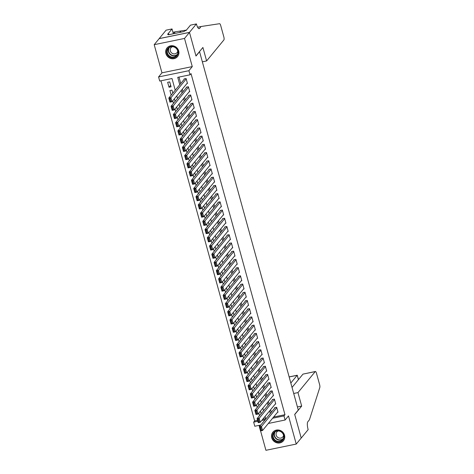 <?xml version="1.0" encoding="UTF-8"?>
<svg xmlns="http://www.w3.org/2000/svg" width="474" height="474" viewBox="0 0 474 474"><rect width="100%" height="100%" fill="white"/><g stroke="black" fill="none" stroke-linecap="round" stroke-linejoin="round"><path stroke-width="0.71" d="M165.912 53.562A6.808 6.358 -140.6 0 0 171.031 58.575A6.808 6.358 -140.6 0 0 177.56 56.572A6.808 6.358 -140.6 0 0 178.692 50.931A6.808 6.358 -140.6 0 0 173.573 45.925A6.808 6.358 -140.6 0 0 167.044 47.921A6.808 6.358 -140.6 0 0 165.912 53.562M271.75 437.81A6.808 6.358 -140.6 0 0 276.869 442.823A6.808 6.358 -140.6 0 0 283.399 440.82A6.808 6.358 -140.6 0 0 284.53 435.179A6.808 6.358 -140.6 0 0 279.411 430.173A6.808 6.358 -140.6 0 0 272.882 432.17A6.808 6.358 -140.6 0 0 271.75 437.81M175.226 90.226L172.003 78.518L159.708 81.048L158.577 76.936L188.901 70.697L190.033 74.809L177.738 77.333L179.764 84.704M196.414 23.919L189.47 32.368L195.958 55.914L202.902 47.471L206.617 60.95L223.882 39.952A2.619 0.747 78.4 0 0 223.799 36.765L220.706 25.543A2.619 0.747 78.4 0 0 219.592 23.7L201.1 26.508L199.513 28.44A6.109 1.748 -101.6 0 1 199.163 28.671A6.109 1.748 -101.6 0 1 196.538 24.375L196.414 23.919L190.477 25.146L186.027 30.549L184.718 30.822L184.119 31.545L168.306 34.798L168.898 34.075L167.589 34.341L172.032 28.938L166.096 30.158L154.198 44.68L161.954 72.83L158.577 76.936M259.059 425.374L259.426 426.719M260.576 430.896L265.926 450.3L296.244 444.061L288.488 415.911L285.117 420.011L268.314 423.472M260.836 425.006L254.793 426.25L253.661 422.144L257.844 421.285M160.964 80.787L254.657 420.936L253.661 422.144M159.157 38.649L189.482 32.41L184.516 38.441L154.198 44.68M189.482 32.41L195.987 56.039L199.56 51.696L298.27 410.051L294.698 414.4L301.209 438.029L296.244 444.061M186.916 83.566L187.461 83.454L186.098 78.524L184.054 78.945L184.167 79.354M189.179 91.784L189.724 91.672L188.368 86.742L186.318 87.163L186.43 87.572M191.443 100.002L191.988 99.89L190.631 94.96L188.581 95.381L188.693 95.789M193.706 108.22L194.251 108.108L192.894 103.178L190.844 103.599L190.957 104.013M195.969 116.444L196.514 116.331L195.158 111.396L193.108 111.817L193.22 112.231M198.239 124.662L198.778 124.549L197.421 119.62L195.371 120.041L195.484 120.449M200.502 132.88L201.041 132.767L199.684 127.838L197.634 128.258L197.747 128.667M202.765 141.098L203.305 140.985L201.948 136.056L199.898 136.476L200.01 136.885M205.029 149.316L205.568 149.203L204.211 144.274L202.161 144.694L202.279 145.109M207.292 157.54L207.837 157.427L206.474 152.492L204.43 152.918L204.543 153.327M209.555 165.758L210.101 165.645L208.738 160.716L206.694 161.136L206.806 161.545M211.819 173.976L212.364 173.863L211.007 168.934L208.957 169.354L209.07 169.763M214.082 182.194L214.627 182.081L213.27 177.152L211.22 177.572L211.333 177.987M216.345 190.412L216.891 190.305L215.534 185.37L213.484 185.79L213.596 186.205M218.609 198.636L219.154 198.523L217.797 193.588L215.747 194.014L215.86 194.423M220.878 206.854L221.417 206.741L220.06 201.811L218.01 202.232L218.123 202.641M223.141 215.072L223.681 214.959L222.324 210.029L220.274 210.45L220.386 210.859M225.405 223.29L225.944 223.177L224.587 218.247L222.537 218.668L222.65 219.083M227.668 231.508L228.207 231.401L226.85 226.465L224.8 226.886L224.919 227.301M229.931 239.731L230.477 239.619L229.114 234.683L227.07 235.11L227.182 235.519M232.195 247.949L232.74 247.837L231.377 242.907L229.333 243.328L229.446 243.737M234.458 256.167L235.003 256.055L233.646 251.125L231.596 251.546L231.709 251.955M236.722 264.385L237.267 264.273L235.91 259.343L233.86 259.764L233.972 260.179M238.985 272.603L239.53 272.497L238.173 267.561L236.123 267.982L236.236 268.397M241.248 280.827L241.793 280.715L240.437 275.779L238.386 276.206L238.499 276.615M243.518 289.045L244.057 288.933L242.7 284.003L240.65 284.424L240.762 284.833M245.781 297.263L246.32 297.151L244.963 292.221L242.913 292.642L243.026 293.05M248.044 305.481L248.583 305.369L247.227 300.439L245.177 300.86L245.289 301.274M250.308 313.705L250.847 313.592L249.49 308.657L247.44 309.078L247.558 309.492M252.571 321.923L253.116 321.81L251.753 316.881L249.709 317.302L249.822 317.71M254.834 330.141L255.379 330.028L254.017 325.099L251.972 325.519L252.085 325.928M257.098 338.359L257.643 338.246L256.286 333.317L254.236 333.737L254.348 334.146M259.361 346.577L259.906 346.464L258.549 341.535L256.499 341.955L256.612 342.37M261.624 354.801L262.169 354.688L260.813 349.753L258.763 350.179L258.875 350.588M263.888 363.019L264.433 362.906L263.076 357.977L261.026 358.397L261.138 358.806M266.157 371.237L266.696 371.124L265.339 366.195L263.289 366.615L263.402 367.024M268.42 379.455L268.959 379.342L267.603 374.413L265.553 374.833L265.665 375.242M270.684 387.673L271.223 387.566L269.866 382.631L267.816 383.051L267.928 383.466M272.947 395.897L273.486 395.784L272.129 390.849L270.079 391.275L270.198 391.684M275.21 404.115L275.755 404.002L274.393 399.072L272.349 399.493L272.461 399.902M258.78 413.121L259.485 415.68M256.517 404.903L257.222 407.462M254.254 396.679L254.959 399.238M251.99 388.461L252.695 391.02M249.727 380.243L250.432 382.802M247.464 372.025L248.169 374.584M245.194 363.807L245.899 366.366M242.931 355.583L243.636 358.143M240.668 347.365L241.373 349.925M238.404 339.147L239.109 341.707M236.141 330.929L236.846 333.489M233.878 322.711L234.583 325.271M231.614 314.487L232.319 317.047M229.351 306.269L230.056 308.829M227.087 298.051L227.793 300.611M224.824 289.833L225.529 292.393M222.555 281.615L223.26 284.169M220.292 273.391L220.997 275.951M218.028 265.173L218.733 267.733M215.765 256.955L216.47 259.515M213.501 248.737L214.207 251.297M211.238 240.519L211.943 243.073M208.975 232.296L209.68 234.855M206.711 224.078L207.416 226.637M204.448 215.86L205.153 218.419M202.185 207.642L202.89 210.201M199.915 199.418L200.621 201.977M197.652 191.2L198.357 193.759M195.389 182.982L196.094 185.541M193.125 174.764L193.83 177.323M190.862 166.546L191.567 169.105M188.599 158.322L189.304 160.882M186.335 150.104L187.04 152.664M184.072 141.886L184.777 144.446M181.809 133.668L182.514 136.228M179.545 125.45L180.25 128.01M177.276 117.226L177.981 119.786M175.013 109.008L175.718 111.568M172.749 100.79L173.454 103.35M172.814 93.159L171.973 90.113L169.923 90.534L171.191 95.132M254.657 420.936L257.578 420.331M262.744 419.271L265.695 418.666M261.109 413.707L260.404 411.148M258.845 405.489L258.14 402.93M256.582 397.271L255.877 394.712M254.313 389.047L253.608 386.488M252.049 380.829L251.344 378.27M249.786 372.611L249.081 370.052M247.523 364.393L246.818 361.834M245.259 356.175L244.554 353.616M242.996 347.952L242.291 345.392M240.733 339.734L240.028 337.174M238.469 331.516L237.764 328.956M236.206 323.298L235.501 320.738M233.943 315.074L233.238 312.52M231.673 306.856L230.968 304.296M229.41 298.638L228.705 296.078M227.147 290.42L226.442 287.86M224.883 282.202L224.178 279.642M222.62 273.978L221.915 271.424M220.357 265.76L219.652 263.2M218.093 257.542L217.388 254.982M215.83 249.324L215.125 246.764M213.567 241.106L212.862 238.546M211.303 232.882L210.598 230.323M209.034 224.664L208.329 222.105M206.771 216.446L206.066 213.887M204.507 208.228L203.802 205.669M202.244 200.01L201.539 197.451M199.981 191.786L199.276 189.227M197.717 183.568L197.012 181.009M195.454 175.35L194.749 172.791M193.191 167.132L192.485 164.573M190.927 158.914L190.222 156.355M188.664 150.691L187.959 148.131M186.395 142.473L185.689 139.913M184.131 134.255L183.426 131.695M181.868 126.037L181.163 123.477M179.605 117.813L178.899 115.259M177.341 109.595L176.636 107.035M175.078 101.377L174.373 98.817M171.067 86.825L169.71 81.895L167.66 82.316L169.022 87.246L171.067 86.825M273.605 417.037L284.975 414.697L191.022 73.6L190.033 74.809M178.994 77.078L180.76 83.495M182.318 89.153L183.023 91.713M184.582 97.371L185.287 99.931M186.845 105.595L187.55 108.155M189.108 113.813L189.813 116.373M191.377 122.031L192.077 124.591M193.641 130.249L194.346 132.809M195.904 138.473L196.609 141.027M198.168 146.691L198.873 149.251M200.431 154.909L201.136 157.469M202.694 163.127L203.399 165.687M204.958 171.345L205.663 173.905M207.221 179.569L207.926 182.123M209.484 187.787L210.189 190.347M211.748 196.005L212.453 198.565M214.017 204.223L214.716 206.782M216.28 212.441L216.985 215M218.544 220.665L219.249 223.224M220.807 228.883L221.512 231.442M223.07 237.101L223.775 239.66M225.334 245.319L226.039 247.878M227.597 253.537L228.302 256.096M229.86 261.761L230.565 264.32M232.124 269.979L232.829 272.538M234.387 278.197L235.092 280.756M236.656 286.414L237.356 288.974M238.92 294.632L239.625 297.192M241.183 302.856L241.888 305.416M243.446 311.074L244.151 313.634M245.71 319.292L246.415 321.852M247.973 327.51L248.678 330.07M250.236 335.728L250.942 338.288M252.5 343.952L253.205 346.512M254.763 352.17L255.468 354.73M257.026 360.388L257.732 362.948M259.296 368.606L259.995 371.166M261.559 376.83L262.264 379.384M263.822 385.048L264.528 387.608M266.086 393.266L266.791 395.826M268.349 401.484L269.054 404.044M270.613 409.702L271.318 412.262M277.474 412.333L278.019 412.22L276.656 407.29L274.612 407.711L274.724 408.12M161.954 72.83L192.272 66.597L184.516 38.441M192.272 66.597L188.901 70.697M284.975 414.697L283.985 415.905L285.117 420.011M265.784 418.992L265.079 416.433M263.52 410.774L262.815 408.215M261.257 402.55L260.552 399.997M258.994 394.332L258.289 391.773M256.73 386.114L256.025 383.555M254.467 377.897L253.762 375.337M252.204 369.679L251.498 367.119M249.934 361.455L249.229 358.901M247.671 353.237L246.966 350.677M245.408 345.019L244.703 342.459M243.144 336.801L242.439 334.241M240.881 328.583L240.176 326.023M238.618 320.359L237.912 317.799M236.354 312.141L235.649 309.581M234.091 303.923L233.386 301.363M231.827 295.705L231.122 293.145M229.564 287.487L228.859 284.927M227.295 279.263L226.59 276.703M225.032 271.045L224.326 268.485M222.768 262.827L222.063 260.267M220.505 254.609L219.8 252.049M218.241 246.391L217.536 243.832M215.978 238.167L215.273 235.608M213.715 229.949L213.01 227.39M211.451 221.731L210.746 219.172M209.188 213.513L208.483 210.954M206.925 205.289L206.22 202.736M204.655 197.071L203.95 194.512M202.392 188.853L201.687 186.294M200.129 180.635L199.424 178.076M197.865 172.418L197.16 169.858M195.602 164.194L194.897 161.64M193.339 155.976L192.634 153.416M191.075 147.758L190.37 145.198M188.812 139.54L188.107 136.98M186.549 131.322L185.844 128.762M184.285 123.098L183.58 120.538M182.016 114.88L181.311 112.32M179.753 106.662L179.048 104.102M177.489 98.444L176.784 95.884M261.755 420.479L265.132 419.78M272.615 418.246L283.985 415.905M181.329 90.362L182.034 92.922M183.592 98.58L184.297 101.14M185.855 106.798L186.56 109.358M188.119 115.022L188.824 117.576M190.382 123.24L191.087 125.8M192.645 131.458L193.351 134.018M194.909 139.676L195.614 142.236M197.172 147.894L197.877 150.454M199.436 156.118L200.141 158.677M201.705 164.336L202.404 166.895M203.968 172.554L204.673 175.113M206.231 180.772L206.937 183.331M208.495 188.99L209.2 191.549M210.758 197.214L211.463 199.773M213.022 205.432L213.727 207.991M215.285 213.65L215.99 216.209M217.548 221.868L218.253 224.427M219.812 230.086L220.517 232.645M222.075 238.309L222.78 240.869M224.344 246.527L225.043 249.087M226.608 254.745L227.313 257.305M228.871 262.963L229.576 265.523M231.134 271.181L231.839 273.741M233.398 279.405L234.103 281.965M235.661 287.623L236.366 290.183M237.924 295.841L238.629 298.401M240.188 304.059L240.893 306.619M242.451 312.283L243.156 314.837M244.714 320.501L245.419 323.061M246.984 328.719L247.689 331.279M249.247 336.937L249.952 339.497M251.51 345.155L252.215 347.715M253.774 353.379L254.479 355.933M256.037 361.597L256.742 364.156M258.3 369.815L259.005 372.374M260.564 378.033L261.269 380.592M262.827 386.251L263.532 388.81M265.09 394.475L265.796 397.034M267.354 402.693L268.059 405.252M269.623 410.911L270.328 413.47M170.64 85.273L169.022 87.246M277.906 411.811L262.543 430.493L260.493 430.913L259.361 426.801L261.411 426.381L262.543 430.493L261.5 430.315L260.706 427.435L259.888 427.607L260.682 430.481L261.5 430.315M275.151 407.599L259.361 426.801L259.888 427.607M276.775 407.699L260.706 427.435M260.493 430.913L260.682 430.481M282.326 432.543A5.895 5.504 39.4 0 1 282.391 440.536A5.895 5.504 39.4 0 1 274.274 440.062A5.895 5.504 39.4 0 1 274.209 432.069A5.895 5.504 39.4 0 1 282.326 432.543M274.671 439.665A5.457 5.096 -140.6 0 0 282.611 439.647A5.457 5.096 -140.6 0 0 282.125 432.703A5.457 5.096 -140.6 0 0 274.185 432.715A5.457 5.096 -140.6 0 0 274.671 439.665M278.238 430.943A3.887 3.626 -140.6 0 0 277.195 436.898A3.887 3.626 -140.6 0 0 283.571 435.328M273.705 431.346A6.766 6.316 -140.6 0 0 273.071 432.004A6.766 6.316 -140.6 0 0 273.676 440.619A6.766 6.316 -140.6 0 0 283.523 440.601A6.766 6.316 -140.6 0 0 284.05 439.854M176.488 48.295A5.895 5.504 39.4 0 1 176.547 56.288A5.895 5.504 39.4 0 1 168.436 55.814A5.895 5.504 39.4 0 1 168.371 47.821A5.895 5.504 39.4 0 1 176.488 48.295M168.833 55.417A5.457 5.096 -140.6 0 0 176.772 55.399A5.457 5.096 -140.6 0 0 176.287 48.455A5.457 5.096 -140.6 0 0 168.347 48.467A5.457 5.096 -140.6 0 0 168.833 55.417M172.4 46.695A3.887 3.626 -140.6 0 0 171.351 52.65A3.887 3.626 -140.6 0 0 177.732 51.079M167.867 47.098A6.766 6.316 -140.6 0 0 167.233 47.755A6.766 6.316 -140.6 0 0 167.837 56.37A6.766 6.316 -140.6 0 0 177.685 56.353A6.766 6.316 -140.6 0 0 178.206 55.606M293.702 393.473L297.962 392.596L315.234 371.598L302.981 374.116L292.037 387.424M302.981 374.116L315.382 371.498A2.619 0.747 78.4 0 1 316.508 373.34L319.594 384.556A2.619 0.747 78.4 0 1 319.802 387.501L309.433 419.798L307.845 421.73A6.109 1.748 78.4 0 0 308.041 429.171L308.165 429.622L301.215 438.071L294.733 414.519L301.677 406.076L297.962 392.596M297.417 406.953L301.677 406.076M290.823 383.022L297.162 375.313L289.158 376.96M289.14 376.895L297.251 375.23L298.371 379.721M186.401 30.093L175.267 31.823L173.739 33.678M175.267 31.823L172.963 32.297M201.1 26.508L197.622 27.225M189.47 32.368L159.146 38.607M206.617 60.95L202.351 61.827M173.366 33.761L172.032 28.938M169.058 34.643L168.898 34.075M275.637 403.593L260.279 422.269L258.229 422.69L257.098 418.583L259.148 418.163L260.279 422.269L259.237 422.097L258.443 419.217L257.625 419.389L258.419 422.263L259.237 422.097M272.888 399.381L257.098 418.583L257.625 419.389M274.505 399.481L258.443 419.217M258.229 422.69L258.419 422.263M273.374 395.369L258.016 414.051L255.966 414.472L254.834 410.366L256.884 409.939L258.016 414.051L256.973 413.873L256.179 410.999L255.362 411.165L256.156 414.045L256.973 413.873M270.624 391.163L254.834 410.366L255.362 411.165M272.242 391.263L256.179 410.999M255.966 414.472L256.156 414.045M271.11 387.151L255.753 405.833L253.703 406.254L252.571 402.142L254.621 401.721L255.753 405.833L254.71 405.655L253.916 402.781L253.098 402.947L253.886 405.827L254.71 405.655M268.361 382.939L252.571 402.142L253.098 402.947M269.979 383.045L253.916 402.781M253.703 406.254L253.886 405.827M268.847 378.933L253.489 397.615L251.439 398.036L250.308 393.924L252.358 393.503L253.489 397.615L252.446 397.437L251.653 394.558L250.835 394.729L251.623 397.603L252.446 397.437M266.098 374.721L250.308 393.924L250.835 394.729M267.715 374.821L251.653 394.558M251.439 398.036L251.623 397.603M266.584 370.715L251.22 389.391L249.176 389.818L248.044 385.706L250.088 385.285L251.22 389.391L250.183 389.219L249.389 386.34L248.572 386.511L249.36 389.385L250.183 389.219M263.834 366.503L248.044 385.706L248.572 386.511M265.452 366.603L249.389 386.34M249.176 389.818L249.36 389.385M264.32 362.497L248.957 381.173L246.913 381.594L245.781 377.488L247.825 377.067L248.957 381.173L247.914 381.001L247.126 378.122L246.302 378.288L247.096 381.167L247.914 381.001M261.571 358.285L245.781 377.488L246.302 378.288M263.189 358.385L247.126 378.122M246.913 381.594L247.096 381.167M262.057 354.274L246.693 372.955L244.649 373.376L243.512 369.27L245.562 368.843L246.693 372.955L245.651 372.777L244.862 369.904L244.039 370.07L244.833 372.949L245.651 372.777M259.308 350.067L243.512 369.27L244.039 370.07M260.925 350.168L244.862 369.904M244.649 373.376L244.833 372.949M259.793 346.056L244.43 364.737L242.38 365.158L241.248 361.046L243.298 360.625L244.43 364.737L243.387 364.559L242.599 361.686L241.776 361.852L242.57 364.731L243.387 364.559M257.044 341.843L241.248 361.046L241.776 361.852M258.662 341.95L242.599 361.686M242.38 365.158L242.57 364.731M257.53 337.838L242.167 356.519L240.117 356.94L238.985 352.828L241.035 352.407L242.167 356.519L241.124 356.341L240.33 353.462L239.512 353.634L240.306 356.507L241.124 356.341M254.775 333.625L238.985 352.828L239.512 353.634M256.398 333.726L240.33 353.462M240.117 356.94L240.306 356.507M255.267 329.62L239.903 348.295L237.853 348.722L236.722 344.61L238.772 344.189L239.903 348.295L238.86 348.123L238.067 345.244L237.249 345.416L238.043 348.289L238.86 348.123M252.512 325.407L236.722 344.61L237.249 345.416M254.135 325.508L238.067 345.244M237.853 348.722L238.043 348.289M252.998 321.396L237.64 340.077L235.59 340.498L234.458 336.392L236.508 335.971L237.64 340.077L236.597 339.899L235.803 337.026L234.986 337.192L235.779 340.071L236.597 339.899M250.248 317.189L234.458 336.392L234.986 337.192M251.866 317.29L235.803 337.026M235.59 340.498L235.779 340.071M250.734 313.178L235.377 331.859L233.327 332.28L232.195 328.174L234.245 327.747L235.377 331.859L234.334 331.681L233.54 328.808L232.722 328.974L233.516 331.853L234.334 331.681M247.985 308.971L232.195 328.174L232.722 328.974M249.602 309.072L233.54 328.808M233.327 332.28L233.516 331.853M248.471 304.96L233.113 323.641L231.063 324.062L229.931 319.95L231.982 319.529L233.113 323.641L232.07 323.464L231.276 320.59L230.459 320.756L231.247 323.635L232.07 323.464M245.722 300.747L229.931 319.95L230.459 320.756M247.339 300.848L231.276 320.59M231.063 324.062L231.247 323.635M246.207 296.742L230.85 315.423L228.8 315.844L227.668 311.732L229.718 311.311L230.85 315.423L229.807 315.246L229.013 312.366L228.195 312.538L228.983 315.411L229.807 315.246M243.458 292.529L227.668 311.732L228.195 312.538M245.076 292.63L229.013 312.366M228.8 315.844L228.983 315.411M243.944 288.524L228.581 307.199L226.536 307.626L225.405 303.514L227.449 303.093L228.581 307.199L227.544 307.028L226.75 304.148L225.932 304.32L226.72 307.193L227.544 307.028M241.195 284.311L225.405 303.514L225.932 304.32M242.812 284.412L226.75 304.148M226.536 307.626L226.72 307.193M241.681 280.3L226.317 298.981L224.273 299.402L223.141 295.296L225.186 294.875L226.317 298.981L225.274 298.804L224.486 295.93L223.663 296.096L224.457 298.976L225.274 298.804M238.932 276.093L223.141 295.296L223.663 296.096M240.549 276.194L224.486 295.93M224.273 299.402L224.457 298.976M239.417 272.082L224.054 290.763L222.01 291.184L220.872 287.078L222.922 286.651L224.054 290.763L223.011 290.586L222.223 287.712L221.399 287.878L222.193 290.758L223.011 290.586M236.668 267.875L220.872 287.078L221.399 287.878M238.286 267.976L222.223 287.712M222.01 291.184L222.193 290.758M237.154 263.864L221.791 282.545L219.74 282.966L218.609 278.854L220.659 278.434L221.791 282.545L220.748 282.368L219.96 279.494L219.136 279.66L219.93 282.534L220.748 282.368M234.399 259.651L218.609 278.854L219.136 279.66M236.022 259.752L219.96 279.494M219.74 282.966L219.93 282.534M234.891 255.646L219.527 274.327L217.477 274.748L216.345 270.636L218.396 270.216L219.527 274.327L218.484 274.15L217.69 271.27L216.873 271.442L217.667 274.316L218.484 274.15M232.136 251.433L216.345 270.636L216.873 271.442M233.759 251.534L217.69 271.27M217.477 274.748L217.667 274.316M232.627 247.428L217.264 266.104L215.214 266.53L214.082 262.418L216.132 261.998L217.264 266.104L216.221 265.932L215.427 263.052L214.609 263.224L215.403 266.098L216.221 265.932M229.872 243.215L214.082 262.418L214.609 263.224M231.496 243.316L215.427 263.052M215.214 266.53L215.403 266.098M230.358 239.204L215 257.886L212.95 258.306L211.819 254.2L213.869 253.78L215 257.886L213.958 257.708L213.164 254.834L212.346 255L213.14 257.88L213.958 257.708M227.609 234.997L211.819 254.2L212.346 255M229.226 235.098L213.164 254.834M212.95 258.306L213.14 257.88M228.095 230.986L212.737 249.668L210.687 250.088L209.555 245.976L211.605 245.556L212.737 249.668L211.694 249.49L210.9 246.616L210.083 246.782L210.877 249.662L211.694 249.49M225.346 226.779L209.555 245.976L210.083 246.782M226.963 226.88L210.9 246.616M210.687 250.088L210.877 249.662M225.831 222.768L210.474 241.45L208.424 241.87L207.292 237.758L209.342 237.338L210.474 241.45L209.431 241.272L208.637 238.392L207.819 238.564L208.607 241.438L209.431 241.272M223.082 218.555L207.292 237.758L207.819 238.564M224.7 218.656L208.637 238.392M208.424 241.87L208.607 241.438M223.568 214.55L208.21 233.232L206.16 233.652L205.029 229.54L207.079 229.12L208.21 233.232L207.168 233.054L206.374 230.174L205.556 230.346L206.344 233.22L207.168 233.054M220.819 210.338L205.029 229.54L205.556 230.346M222.436 210.438L206.374 230.174M206.16 233.652L206.344 233.22M221.305 206.332L205.941 225.008L203.897 225.428L202.765 221.322L204.809 220.902L205.941 225.008L204.904 224.836L204.11 221.956L203.293 222.128L204.081 225.002L204.904 224.836M218.555 202.12L202.765 221.322L203.293 222.128M220.173 202.22L204.11 221.956M203.897 225.428L204.081 225.002M219.041 198.108L203.678 216.79L201.634 217.211L200.502 213.104L202.546 212.684L203.678 216.79L202.635 216.612L201.847 213.738L201.023 213.904L201.817 216.784L202.635 216.612M216.292 193.902L200.502 213.104L201.023 213.904M217.91 194.002L201.847 213.738M201.634 217.211L201.817 216.784M216.778 189.89L201.414 208.572L199.37 208.993L198.233 204.881L200.283 204.46L201.414 208.572L200.372 208.394L199.584 205.52L198.76 205.686L199.554 208.566L200.372 208.394M214.029 185.678L198.233 204.881L198.76 205.686M215.646 185.784L199.584 205.52M199.37 208.993L199.554 208.566M214.515 181.672L199.151 200.354L197.101 200.775L195.969 196.663L198.019 196.242L199.151 200.354L198.108 200.176L197.32 197.297L196.497 197.468L197.291 200.342L198.108 200.176M211.76 177.46L195.969 196.663L196.497 197.468M213.383 177.56L197.32 197.297M197.101 200.775L197.291 200.342M212.251 173.454L196.888 192.136L194.838 192.557L193.706 188.445L195.756 188.024L196.888 192.136L195.845 191.958L195.051 189.079L194.233 189.25L195.027 192.124L195.845 191.958M209.496 169.242L193.706 188.445L194.233 189.25M211.12 169.342L195.051 189.079M194.838 192.557L195.027 192.124M209.988 165.236L194.624 183.912L192.574 184.333L191.443 180.227L193.493 179.806L194.624 183.912L193.582 183.74L192.788 180.861L191.97 181.027L192.764 183.906L193.582 183.74M207.233 161.024L191.443 180.227L191.97 181.027M208.856 161.124L192.788 180.861M192.574 184.333L192.764 183.906M207.719 157.013L192.361 175.694L190.311 176.115L189.179 172.009L191.229 171.582L192.361 175.694L191.318 175.516L190.524 172.643L189.707 172.809L190.501 175.688L191.318 175.516M204.969 152.806L189.179 172.009L189.707 172.809M206.587 152.906L190.524 172.643M190.311 176.115L190.501 175.688M205.455 148.795L190.098 167.476L188.048 167.897L186.916 163.785L188.966 163.364L190.098 167.476L189.055 167.298L188.261 164.425L187.443 164.591L188.237 167.47L189.055 167.298M202.706 144.582L186.916 163.785L187.443 164.591M204.324 144.689L188.261 164.425M188.048 167.897L188.237 167.47M203.192 140.577L187.834 159.258L185.784 159.679L184.653 155.567L186.703 155.146L187.834 159.258L186.792 159.08L185.998 156.201L185.18 156.373L185.968 159.246L186.792 159.08M200.443 136.364L184.653 155.567L185.18 156.373M202.06 136.465L185.998 156.201M185.784 159.679L185.968 159.246M200.929 132.359L185.571 151.034L183.521 151.461L182.389 147.349L184.439 146.928L185.571 151.034L184.528 150.862L183.734 147.983L182.917 148.155L183.705 151.028L184.528 150.862M198.179 128.146L182.389 147.349L182.917 148.155M199.797 128.247L183.734 147.983M183.521 151.461L183.705 151.028M198.665 124.141L183.302 142.816L181.258 143.237L180.126 139.131L182.17 138.71L183.302 142.816L182.265 142.644L181.471 139.765L180.647 139.931L181.441 142.81L182.265 142.644M195.916 119.928L180.126 139.131L180.647 139.931M197.534 120.029L181.471 139.765M181.258 143.237L181.441 142.81M196.402 115.917L181.038 134.598L178.994 135.019L177.863 130.913L179.907 130.486L181.038 134.598L179.996 134.42L179.208 131.547L178.384 131.713L179.178 134.592L179.996 134.42M193.653 111.71L177.863 130.913L178.384 131.713M195.27 111.811L179.208 131.547M178.994 135.019L179.178 134.592M194.139 107.699L178.775 126.38L176.725 126.801L175.593 122.689L177.643 122.268L178.775 126.38L177.732 126.203L176.944 123.329L176.121 123.495L176.915 126.374L177.732 126.203M191.389 103.486L175.593 122.689L176.121 123.495M193.007 103.587L176.944 123.329M176.725 126.801L176.915 126.374M191.875 99.481L176.512 118.162L174.462 118.583L173.33 114.471L175.38 114.05L176.512 118.162L175.469 117.985L174.681 115.105L173.857 115.277L174.651 118.15L175.469 117.985M189.12 95.268L173.33 114.471L173.857 115.277M190.744 95.369L174.681 115.105M174.462 118.583L174.651 118.15M189.612 91.263L174.248 109.938L172.198 110.365L171.067 106.253L173.117 105.832L174.248 109.938L173.206 109.767L172.412 106.887L171.594 107.059L172.388 109.932L173.206 109.767M186.857 87.05L171.067 106.253L171.594 107.059M188.48 87.151L172.412 106.887M172.198 110.365L172.388 109.932M187.349 83.039L171.985 101.72L169.935 102.141L168.803 98.035L170.853 97.614L171.985 101.72L170.942 101.543L170.148 98.669L169.331 98.835L170.125 101.714L170.942 101.543M184.593 78.832L168.803 98.035L169.331 98.835M186.217 78.933L170.148 98.669M169.935 102.141L170.125 101.714M283.079 438.977A5.457 5.096 39.4 0 1 275.702 438.409A5.457 5.096 39.4 0 1 274.754 432.134M275.204 431.79A5.279 4.93 -140.6 0 0 275.927 438.172A5.279 4.93 -140.6 0 0 283.328 438.468M177.235 54.729A5.457 5.096 39.4 0 1 169.864 54.16A5.457 5.096 39.4 0 1 168.916 47.886M169.36 47.542A5.279 4.93 -140.6 0 0 170.083 53.923A5.279 4.93 -140.6 0 0 177.483 54.22M198.742 28.594L199.513 28.44M180.938 30.964L179.711 32.451M273.071 432.004L273.374 431.642M283.523 440.601L283.825 440.239M167.233 47.755L167.529 47.394M177.685 56.353L177.981 55.991M298.466 379.609L297.257 375.236"/></g></svg>
